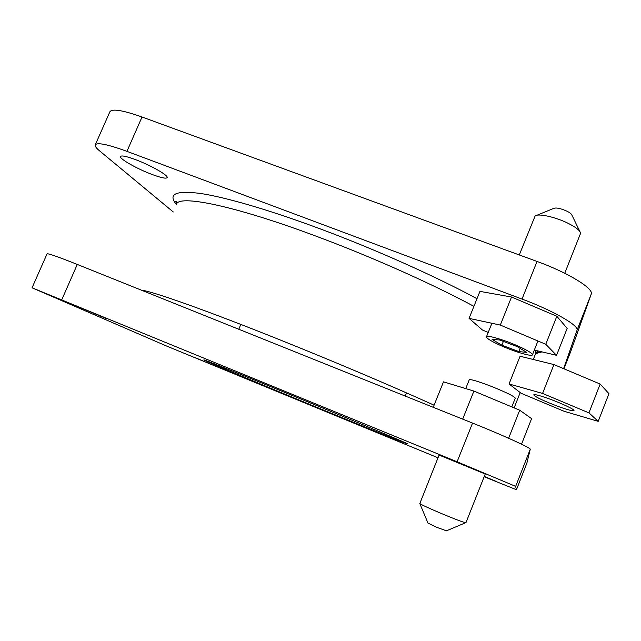 <?xml version="1.0" encoding="UTF-8"?>
<svg xmlns="http://www.w3.org/2000/svg" width="641" height="641" viewBox="0 0 641 641"><rect width="100%" height="100%" fill="white"/><g stroke="black" fill="none" stroke-linecap="round" stroke-linejoin="round"><path stroke-width="0.96" d="M500.3 325.075L511.518 297.023L479.941 291.375L469.068 318.369L500.3 325.075L545.763 344.289L556.548 355.306L534.322 350.082M511.518 297.023L556.845 316.269L545.763 344.289M556.845 316.269L567.165 328.376L556.548 355.306M488.218 332.455L482.449 330.019L469.068 318.369M433.236 407.307L443.492 381.852L473.907 391.074L462.69 419.126M473.907 391.074L519.707 410.208L508.625 438.244M519.707 410.208L531.597 418.645L521.534 444.189M152.221 174.528C137.559 169.112 119.298 158.856 120.476 156.54C121.293 155.234 126.213 156.228 135.227 159.521C150.379 165.098 168.543 175.45 167.173 177.573C166.251 178.879 161.268 177.861 152.221 174.528M71.896 304.114L105.965 318.433L71.896 304.114M194.88 357.534L217.371 366.932L194.88 357.534M485.229 474.011L439.085 455.054M325.163 410.753C268.635 387.557 204.671 360.803 203.838 359.889C202.107 358.808 234.598 371.804 282.288 391.379C345.876 417.451 409.631 444.221 407.556 443.86C408.541 444.702 369.889 429.125 325.163 410.753M95.317 144.706L109.819 111.903C111.766 108.417 122.503 110.116 142.022 116.999L126.934 151.348L522.022 299.067L537.03 261.44L142.022 116.999M537.03 261.44C567.798 272.537 593.718 288.418 591.266 294.003L577.012 330.315L563.607 368.647M563.944 368.791L570.61 351.821L591.21 294.195M126.934 151.348C107.44 144.265 96.855 142.15 95.197 144.986C94.892 146.228 96.334 148.175 99.507 150.811L173.286 211.979M577.012 330.315L577.06 330.155C579.119 325.572 552.79 310.444 522.022 299.067M32.058 287.785L47.049 253.876C47.771 253.179 57.85 256.696 77.281 264.437L472.545 423.084C503.329 435.399 530.996 448.011 530.251 449.237L526.854 463.203L516.43 489.724L515.652 486.383L457.105 461.784L32.05 287.801L166.115 345.844L437.995 457.786M484.195 476.624L496.422 481.519L484.284 476.407M484.147 476.744L516.43 489.724M536.958 215.256L553.752 208.373C556.324 207.444 560.787 208.421 567.141 211.282C569.881 212.692 571.443 213.918 571.828 214.959L579.881 231.545M580.337 233.909L580.409 232.643C579.52 230.143 575.594 227.122 568.647 223.573C555.867 217.051 537.871 213.076 535.099 216.017L519.274 254.95M519.667 346.789C528.072 350.699 532.334 353.359 532.463 354.769C532.503 357.149 513.497 351.436 499.483 344.978C491.006 341.068 486.663 338.368 486.439 336.886C486.166 334.49 505.244 340.115 519.667 346.789M501.871 345.195L518.938 351.605L526.742 352.382L517.087 346.557L499.531 339.986L492.12 339.401L501.871 345.195L503.377 341.429M520.196 348.44L518.938 351.605M446.448 530.82L436.297 527.158L427.972 523.072M439.165 454.87L419.807 503.554C421.714 504.884 428.645 508.097 440.599 513.185C453.9 518.745 462.233 521.934 465.59 522.76L465.943 522.711M515.268 398.181L515.3 398.093C513.922 396.154 505.877 392.228 491.174 386.315C477.785 381.203 470.478 379.039 469.236 379.817L465.719 388.59M549.025 398.79C539.498 395.409 534.386 394.103 533.689 394.864C535.62 397.14 543.832 401.018 558.319 406.498C567.934 409.936 573.158 411.282 573.999 410.544C574.576 409.455 561.324 403.197 549.025 398.79M509.05 383.975L542.574 393.43L588.943 412.876L598.205 421.345L564.064 411.266L521.141 393.286L509.05 383.975L520.067 356.236L553.936 364.569L542.574 393.43M553.936 364.569L600.16 384.055L588.943 412.876M600.16 384.055L608.95 393.67L598.205 421.345M141.581 290.245C150.867 290.806 204.014 309.435 278.162 339.137C332.302 360.787 392.404 386.291 434.085 405.192M473.915 306.342C433.765 284.676 374.713 258.187 320.58 237.859C234.414 205.272 176.972 193.999 176.427 204.711M176.475 204.559C167.67 194.055 175.554 190.337 200.12 193.414C225.488 197.172 270.101 210.112 322.038 229.558C376.467 249.91 435.792 276.487 477 298.69M535.531 353.808L535.7 350.403M541.982 351.885L535.628 353.632M77.281 264.437L61.8 299.692M457.105 461.784L472.545 423.084M530.243 449.285L515.66 486.391L530.251 449.237M176.668 204.102C176.86 202.356 176.579 201.506 175.834 201.554L176.724 203.862M238.781 329.258L240.824 324.418M514.13 407.876L520.196 392.556M533.288 359.489L535.9 352.879L537.927 350.931M405.24 396.066L406.522 392.909M539.273 351.244L539.273 351.348C539.89 351.661 538.736 352.246 535.82 353.079M577.06 330.155L591.266 294.003M580.442 233.645L564.745 273.266M537.927 340.98L532.463 354.769M491.895 323.272L486.495 336.749M446.288 530.884L465.59 522.76M465.919 522.752L485.309 473.819M511.814 406.907L515.3 398.093M428.012 523.168L419.807 503.554"/></g></svg>
